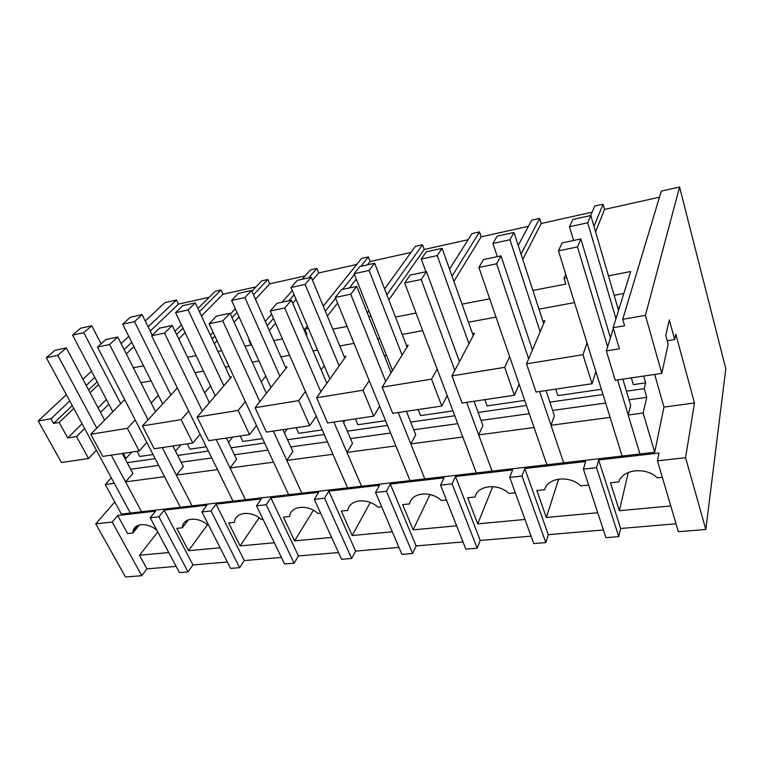 <?xml version="1.0" encoding="UTF-8"?>
<svg xmlns="http://www.w3.org/2000/svg" width="764" height="764" viewBox="0 0 764 764"><rect width="100%" height="100%" fill="white"/><g stroke="black" fill="none" stroke-linecap="round" stroke-linejoin="round"><path stroke-width="1.15" d="M66.344 394.692L38.2 420.964L61.454 462.535L88.519 458.515L96.398 450.244M82.923 379.221L91.537 371.18M121.094 343.59L128.791 336.408M145.255 321.033L165.024 302.582L176.474 300.013L148.111 326.849M95.767 523.875L125.487 577.001L141.76 575.674L112.184 522.032L95.767 523.875L114.762 501.958M38.2 420.964L51.007 418.739L53.595 423.418L59.172 422.463L67.719 437.982L76.524 436.559L88.519 458.515M131.761 342.32L124.121 349.559M94.765 377.34L86.208 385.428M69.753 400.995L51.007 418.739M176.474 300.013L178.423 304.12L150.193 331.099M209.231 297.272L178.423 304.12M197.924 308.494L215.238 291.304L221.082 289.986L223.002 294.207L201.438 316.019M256.026 286.872L223.002 294.207M251.939 291.199L261.699 280.865L267.83 279.49L269.711 283.826L255.472 299.202M305.132 275.957L269.711 283.826M302.238 279.252L310.423 269.921L316.859 268.479L318.693 272.939L312.495 280.168M356.721 264.487L318.693 272.939M323.267 306.144L361.592 258.423L368.353 256.905L370.139 261.508L367.541 264.822M410.994 252.426L370.139 261.508M384.607 288.964L415.387 246.342L422.502 244.747L424.23 249.484L388.838 299.908M468.151 239.724L424.23 249.484M449.528 269.148L472.009 233.622L479.505 231.941L481.167 236.83L453.892 281.391M528.44 226.325L481.167 236.83M518.221 245.454L531.706 220.213L539.613 218.437L541.198 223.489L522.767 259.426M592.119 212.172L541.198 223.489M590.706 215.515L594.717 206.06L603.073 204.179L604.563 209.403L595.567 231.788M659.494 197.198L604.563 209.403M608.45 275.823L630.682 271.526L613.129 327.708L624.599 325.75L622.717 319.304L661.328 191.095L679.578 186.999L725.8 368.764L705.831 529.49L678.375 531.734L657.46 460.835L685.566 457.674L694.476 402.991L663.964 407.088L654.7 452.269L639.965 453.978L628.199 414.995L630.663 405.283L622.832 379.154M676.025 523.779L620.635 528.497L618.792 536.614L596.522 467.673L583.409 469.144L585.654 461.494L524.801 468.513L522.013 476.029L509.712 477.414L512.606 469.917L455.478 476.516L452.116 483.879L440.57 485.169L444.018 477.834L390.28 484.042L386.422 491.252L375.554 492.465L379.488 485.283L328.854 491.128L324.557 498.195L314.319 499.341L318.674 492.302L270.876 497.822L266.206 504.746L256.532 505.825L261.269 498.93L216.069 504.144L211.065 510.935L201.916 511.956L206.977 505.195L164.184 510.132L158.883 516.789L150.212 517.763L155.56 511.135L117.723 515.499L112.184 522.032M583.409 469.144L605.947 537.665L618.792 536.614M603.417 529.968L548.275 534.666L545.802 542.593L522.013 476.029M509.712 477.414L533.74 543.576L545.802 542.593M531.037 536.137L480.231 540.463L477.204 548.208L452.116 483.879M440.57 485.169L465.859 549.135L477.204 548.208M463.003 541.934L416.122 545.935L412.608 553.499L386.422 491.252M375.554 492.465L401.912 554.368L412.608 553.499M398.942 547.396L355.623 551.092L351.679 558.484L324.557 498.195M314.319 499.341L341.584 559.305L351.679 558.484M338.509 552.553L298.438 555.963L294.121 563.192L266.206 504.746M256.532 505.825L284.571 563.975L294.121 563.192M281.41 557.414L244.299 560.585L239.648 567.652L211.065 510.935M201.916 511.956L230.604 568.397L239.648 567.652M227.366 562.027L192.958 564.959L188.02 571.883L158.883 516.789M150.212 517.763L179.445 572.58L188.02 571.883M176.14 566.391L146.946 568.884L141.76 575.674M657.46 460.835L659.007 453.023L598.651 459.985L596.522 467.673M539.632 391.512L563.651 462.822L622.077 456.051L610.102 417.402L550.997 425.271L554.397 415.731L545.993 390.566M466.642 402.351L492.083 471.121L546.89 464.77L534.055 427.525L478.684 434.888L482.896 425.519L474.005 401.262M398.197 412.522L424.841 478.913L476.344 472.945L462.783 436.998L410.803 443.913L415.731 434.726L406.419 411.299M333.887 422.072L361.544 486.257L410.039 480.632L395.867 445.899L346.961 452.412L352.51 443.387L342.845 420.744M273.331 431.068L301.847 493.181L347.591 487.871L332.894 454.284L286.806 460.406L292.898 451.553L282.938 429.635M216.231 439.548L245.464 499.713L288.677 494.709L273.541 462.172L230.031 467.96L236.601 459.259L226.392 438.039M162.283 447.561L192.108 505.902L233.01 501.155L217.501 469.631L176.36 475.103L183.35 466.556L172.931 445.975M111.238 455.143L141.56 511.765L180.323 507.267L164.508 476.679L125.544 481.864L132.898 473.47L122.307 453.491M121.39 514.105L130.377 513.055L114.314 483.354L105.279 484.557L121.39 514.105M131.723 452.097L125.965 458.476L123.252 453.358M108.822 404.137L100.542 412.455M84.603 428.442L76.524 436.559M587.019 342.96L582.961 354.697L526.511 363.817L536.061 392.047L592.052 383.729L595.901 371.61M617.751 307.606L619.509 307.29M613.349 328.434L606.339 350.915L615.23 380.281L661.786 373.367L668.175 344.172L665.778 335.491L669.302 319.849L674.669 339.531L675.796 334.193L694.476 402.991M613.129 327.708L619.403 348.804L606.339 350.915M140.91 382.726L151.081 380.844M194.982 372.736L203.501 371.161M225.313 367.131L228.999 366.453M252.263 362.155L258.92 360.923M280.923 356.855L289.575 355.26M313.049 350.915L317.595 350.074M339.779 345.977L354.009 343.351M377.674 338.977L379.832 338.576M402.179 334.451L422.673 330.659M468.456 322.198L496.008 317.108M538.964 309.172L574.509 302.601M614.141 295.276L623.825 293.491M106.416 399.534L98.079 407.814M82.054 423.733L67.719 437.982M124.685 399.648L90.773 434.248L102.72 456.404L139.21 450.989L146.822 442.471M135.199 419.999L127.387 428.337L90.773 434.248M158.339 395.322L151.157 402.972M177.343 387.969L142.448 425.901L154.223 448.754L192.805 443.024L200.101 434.238M188.689 411.051L181.183 419.637L142.448 425.901M210.577 386.001L204.637 392.811M229.974 377.12L231.521 376.843L197.131 417.058L208.687 440.666L249.551 434.601L256.484 425.51M245.33 401.549L238.187 410.421L197.131 417.058M265.786 376.136L261.212 381.828M285.478 367.169L287.102 366.873L255.1 407.689L266.378 432.099L309.735 425.653L316.248 416.218M305.399 391.435L298.686 400.642L255.1 407.689M324.213 365.66L321.138 369.871M344.201 356.635L345.93 356.33L316.649 397.738L327.613 422.998L373.692 416.16L379.698 406.295M369.222 380.644L363.005 390.251L316.649 397.738M386.145 354.496L384.722 356.702M406.448 345.481L408.282 345.156L382.143 387.157L392.706 413.334L441.783 406.047L447.188 395.656M437.161 369.06L431.536 379.173L382.143 387.157M472.534 333.639L474.482 333.285L451.944 375.869L462.048 403.039L514.411 395.255L519.119 384.168M509.607 356.578L504.689 367.35L451.944 375.869M542.832 321.033L544.904 320.66L526.511 363.817M59.172 422.463L73.774 408.425M90.085 392.744L98.566 384.588M133.929 346.646L126.318 353.913M97.114 381.828L88.614 389.955M72.246 405.598L53.595 423.418M133.337 367.78L143.537 365.803M181.421 324.891L175.023 331.251M221.082 289.986L199.414 311.683M182.978 328.138L176.599 334.527M117.723 515.499L127.598 533.539L132.869 532.986L132.974 531.754C133.805 523.034 147.576 522.118 156.935 530.359M146.946 568.884L139.487 555.266L168.758 552.544M139.487 555.266L157.776 531.945M111.324 477.834L105.279 484.557M141.56 511.765L130.377 513.055L141.56 511.765L125.544 481.864M125.019 458.61L125.965 458.476M127.177 462.688L155.197 458.677M177.725 455.449L208.371 451.056M231.091 447.799L264.621 443.005M287.522 439.72L324.232 434.468M347.295 431.163L387.501 425.405M410.707 422.081L454.781 415.769M478.102 412.436L526.472 405.503M549.86 402.151L603.006 394.539M626.442 391.187L644.243 388.637L646.774 397.299L643.116 413.018L654.7 452.269M631.341 377.893L633.327 384.626L645.637 382.831L644.243 388.637M555.743 389.115L557.882 395.609L601.373 389.277M484.825 399.648L487.088 405.904L524.725 400.431M418.175 409.552L420.544 415.597L452.937 410.879M355.403 418.873L357.867 424.717L385.572 420.687M345.022 420.42L343.628 422.568M296.193 427.668L298.734 433.322L322.236 429.903M287.254 428.996L284.437 432.921M240.249 435.977L242.847 441.458L262.568 438.593M232.6 437.113L228.484 442.375M187.304 443.846L189.959 449.156L206.27 446.787M180.839 444.801L175.519 451.094M137.119 451.295L139.822 456.461L153.058 454.532M565.752 274.333L564.061 278.297L566.812 277.762M564.061 278.297L565.857 284.065L532.871 290.454M489.705 298.81L462.019 304.167M416.036 313.068L395.456 317.05M368.783 316.611L370.96 316.191M347.095 326.409L332.817 329.169M307.348 325.961L304.769 329.169L308.417 328.453M304.769 329.169L306.908 334.183L305.982 334.365M282.432 338.92L273.751 340.601M249.303 339.627L248.844 340.142L249.475 340.018M248.844 340.142L251.031 345.003L244.996 346.168M221.665 350.686L217.96 351.402M196.09 355.632L187.552 357.285M127.387 428.337L139.21 450.989M132.869 532.986L139.42 524.925M628.199 414.995L643.116 413.018M130.663 469.258L158.645 465.352M181.154 462.21L211.762 457.951M234.452 454.781L267.935 450.12M290.798 446.93L327.441 441.821M350.475 438.612L390.605 433.016M413.763 429.788L457.751 423.657M481.024 420.41L529.29 413.677M552.63 410.43L605.642 403.039M629.011 399.782L646.774 397.299M603.073 204.179L593.981 226.392M622.717 319.304L645.418 315.36L661.786 373.367M685.566 457.674L705.831 529.49M645.418 315.36L679.578 186.999M582.961 354.697L592.052 383.729M670.763 505.93L619.356 510.705L610.446 482.781L618.821 481.903C622.536 469.249 645.866 466.575 657.317 477.853L662.321 477.328M620.635 528.497L598.651 459.985M667.23 340.744L674.669 339.531M654.652 374.427L663.964 407.088M643.67 376.06L645.637 382.831M619.356 510.705L628.304 472.467M563.651 462.822L546.89 464.77L563.651 462.822L550.997 425.271M185.089 332.569L178.747 338.977M235.36 308.752L230.384 314.014M213.108 332.302L210.387 335.186M267.83 279.49L253.514 294.78M237.012 312.409L232.055 317.7M214.865 336.064L212.153 338.958M181.183 419.637L192.805 443.024M192.958 564.959L164.184 510.132M188.078 519.921L182.348 527.781L176.79 528.363L188.488 550.72L220.118 547.778M182.376 527.437C182.73 517.706 197.905 516.178 207.818 525.107L208.553 525.03M192.108 505.902L180.323 507.267L192.108 505.902L176.36 475.103M188.488 550.72L207.436 524.782M182.348 527.781L188.402 519.797M239.056 316.936L234.128 322.255M217.033 340.715L214.331 343.628M292.316 290.568L282.107 302.21M271.612 314.185L265.27 321.405M316.859 268.479L308.761 277.809M294.083 294.723L288.821 300.787M273.483 318.464L267.18 325.722M238.187 410.421L249.551 434.601M244.299 560.585L216.069 504.144M263.026 519.3L261.403 519.472C251.155 510.142 234.92 512.004 234.519 522.299L228.656 522.92L240.125 545.926L274.333 542.746M245.464 499.713L233.01 501.155L245.464 499.713L230.031 467.96M240.125 545.926L259.13 517.715M296.05 299.345L292.707 303.241M275.565 323.22L269.3 330.526M368.353 256.905L360.914 266.283M354.42 274.477L342.578 289.403M335.587 298.218L325.34 311.139M298.686 400.642L309.735 425.653M298.438 555.963L270.876 497.822M320.641 513.246L318.025 513.523C307.596 503.906 290.416 505.883 289.613 516.512L283.415 517.161L294.618 540.864L331.633 537.426M301.847 493.181L288.677 494.709L301.847 493.181L286.806 460.406M294.618 540.864L313.355 510.266M356.291 279.185L349.415 287.952M337.573 303.079L327.384 316.076M368.821 310.814L367.312 312.906M422.502 244.747L386.88 294.837M363.005 390.251L373.692 416.16M355.623 551.092L328.854 491.128M381.675 506.828L377.96 507.22C367.331 497.316 349.138 499.398 347.868 510.381L341.317 511.068L352.185 535.516L392.295 531.792M361.544 486.257L347.591 487.871L361.544 486.257L346.961 452.412M352.185 535.516L370.263 502.492M479.505 231.941L452.04 276.186M431.536 379.173L441.783 406.047M416.122 545.935L390.28 484.042M446.443 500.019L441.496 500.544C430.676 490.326 411.366 492.541 409.58 503.896L402.638 504.622L413.133 529.853L456.633 525.813M424.841 478.913L410.039 480.632L424.841 478.913L410.803 443.913M413.133 529.853L429.998 494.547M539.613 218.437L521.038 254.106M504.689 367.35L514.411 395.255M480.231 540.463L455.478 476.516M515.299 492.78L508.977 493.449C497.947 482.896 477.424 485.255 475.065 497.011L467.692 497.784L477.739 523.856L524.983 519.472M492.083 471.121L476.344 472.945L492.083 471.121L478.684 434.888M477.739 523.856L492.723 486.62M548.275 534.666L524.801 468.513M588.643 485.073L580.774 485.904C569.533 474.998 547.673 477.5 544.675 489.695L536.825 490.517L546.346 517.486L597.734 512.711M546.346 517.486L558.694 479.085M120.712 403.698L83.811 332.684L72.609 335.119L112.824 411.748M101.058 343.81L91.766 325.76L80.631 328.214L72.609 335.119M91.766 325.76L83.811 332.684M170.897 394.978L134.512 321.625L122.67 324.203L162.656 403.927M152.217 335.215L142.104 314.634L130.357 317.232L122.67 324.203M142.104 314.634L134.512 321.625M223.862 385.791L188.106 309.926L175.586 312.657L215.276 395.838M230.432 378.104L195.307 302.878L182.882 305.629L175.586 312.657M195.307 302.878L188.106 309.926M279.872 376.098L244.881 297.549L231.607 300.443L270.924 387.51M285.975 368.315L251.604 290.444L238.444 293.347L231.607 300.443M251.604 290.444L244.881 297.549M339.178 365.88L305.103 284.418L291.017 287.484L329.886 379.02M344.755 357.982L311.292 277.256L297.33 280.34L291.017 287.484M311.292 277.256L305.103 284.418M402.093 355.088L369.098 270.456L354.124 273.722L392.495 370.511M407.069 347.095L374.666 263.246L359.834 266.521L354.124 273.722M374.666 263.246L369.098 270.456M468.962 343.724L437.247 255.587L421.289 259.072L425.94 271.755M473.241 335.625L442.108 248.348L426.312 251.833L421.289 259.072M442.108 248.348L437.247 255.587M540.167 331.777L509.96 239.734L492.914 243.449L497.335 256.628M543.662 323.583L513.991 232.466L497.144 236.191L492.914 243.449M513.991 232.466L509.96 239.734M615.965 318.636L587.707 222.773L569.466 226.755L573.621 240.479M618.553 310.346L590.792 215.496L572.78 219.478L569.466 226.755M590.792 215.496L587.707 222.773M104.611 420.133L66.315 347.906L54.951 350.313L46.346 357.724L57.787 355.336L96.77 428.126M46.346 357.724L130.377 513.055M66.315 347.906L57.787 355.336M155.55 411.653L117.771 337.01L105.747 339.56L97.496 347.047L109.596 344.526L148.073 419.78M97.496 347.047L180.323 507.267M117.771 337.01L109.596 344.526M209.403 402.704L172.244 325.474L159.514 328.176L151.664 335.749L164.499 333.066L202.345 410.965M151.664 335.749L233.01 501.155M172.244 325.474L164.499 333.066M266.407 393.269L230.031 313.24L216.518 316.105L209.135 323.755L222.763 320.909L259.836 401.654M209.135 323.755L288.677 494.709M230.031 313.24L222.763 320.909M326.868 383.299L291.418 300.242L277.055 303.279L270.217 311.015L284.724 307.988L320.842 391.808M270.217 311.015L347.591 487.871M291.418 300.242L284.724 307.988M391.101 372.756L356.778 286.395L341.47 289.642L335.272 297.444L350.733 294.216L385.715 381.408M335.272 297.444L410.039 480.632M356.778 286.395L350.733 294.216M459.479 361.639L426.484 271.631L410.144 275.097L404.681 282.957L421.203 279.509L454.828 370.416M404.681 282.957L476.344 472.945M426.484 271.631L421.203 279.509M532.422 349.941L501.003 255.854L483.526 259.559L478.913 267.467L496.61 263.781L528.631 358.851M478.913 267.467L546.89 464.77M501.003 255.854L496.61 263.781M639.965 453.978L622.077 456.051L639.965 453.978L617.618 379.928M610.436 337.764L580.85 238.941L562.103 242.914L558.474 250.869L577.469 246.906L607.619 346.808M558.474 250.869L622.077 456.051M580.85 238.941L577.469 246.906M138.217 525.307L132.974 531.754"/></g></svg>
